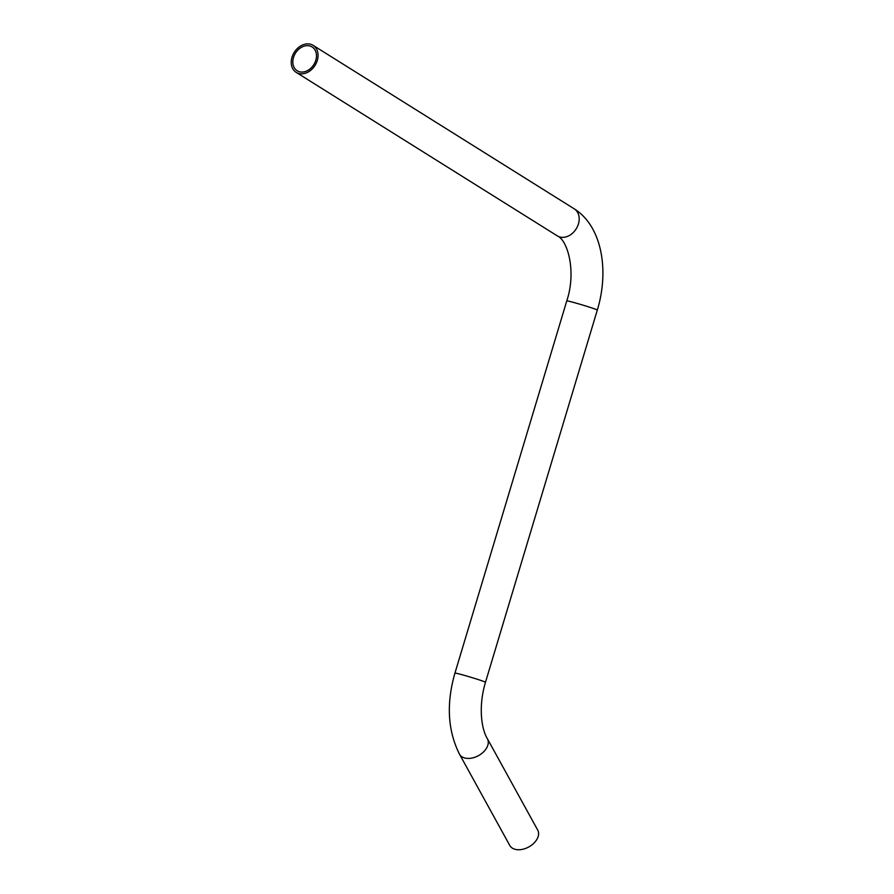<?xml version="1.0" encoding="UTF-8"?>
<svg xmlns="http://www.w3.org/2000/svg" width="894" height="894" viewBox="0 0 894 894"><rect width="100%" height="100%" fill="white"/><g stroke="black" fill="none" stroke-linecap="round" stroke-linejoin="round"><path stroke-width="1.34" d="M299.501 71.777A14.047 10.817 122.1 0 1 297.188 70.771A14.047 10.817 122.1 0 1 295.478 53.126A14.047 10.817 122.1 0 1 312.107 46.957A14.047 10.817 122.1 0 1 314.621 63.183A14.047 10.817 122.1 0 1 299.501 71.777M459.471 754.145L509.781 845.456A15.947 10.493 -28.9 0 0 515.089 849.3A15.947 10.493 -28.9 0 0 532.712 844.26A15.947 10.493 -28.9 0 0 537.707 830.068L487.398 738.757A15.947 10.493 -28.9 0 1 482.402 752.949A15.947 10.493 -28.9 0 1 464.779 757.989A15.947 10.493 -28.9 0 1 459.471 754.145C447.693 730.599 446.184 703.578 454.945 673.115L454.945 673.115A15.947 0.615 16.7 0 1 460.857 674.389A15.947 0.615 16.7 0 1 477.016 679.172A15.947 0.615 16.7 0 1 485.476 682.29L485.476 682.29C478.189 706.528 481.397 729.035 487.398 738.757M298.808 73.509A15.947 12.27 -57.9 0 0 315.962 63.765A15.947 12.27 -57.9 0 0 313.112 45.348A15.947 12.27 -57.9 0 0 294.249 52.344A15.947 12.27 -57.9 0 0 296.182 72.369A15.947 12.27 -57.9 0 0 298.808 73.509M296.182 72.369L557.32 235.882A15.947 12.27 -57.9 0 0 559.935 237.022A15.947 12.27 -57.9 0 0 577.088 227.277A15.947 12.27 -57.9 0 0 574.239 208.85L313.112 45.348M557.32 235.882C567.757 240.151 576.552 271.798 566.774 300.909A15.947 0.615 16.7 0 1 572.685 302.194A15.947 0.615 16.7 0 1 588.844 306.966A15.947 0.615 16.7 0 1 597.304 310.084C609.406 270.558 601.964 226.104 574.239 208.85M485.476 682.29L597.304 310.084M454.945 673.115L566.774 300.909"/></g></svg>
